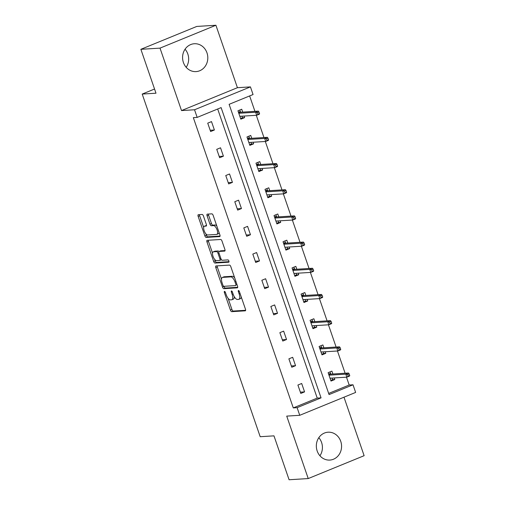<?xml version="1.0" encoding="UTF-8"?>
<svg xmlns="http://www.w3.org/2000/svg" width="505" height="505" viewBox="0 0 505 505"><rect width="100%" height="100%" fill="white"/><g stroke="black" fill="none" stroke-linecap="round" stroke-linejoin="round"><path stroke-width="0.76" d="M224.51 291.372A1.231 0.505 -112.3 0 0 224.447 291.391A1.231 0.505 -112.3 0 0 224.384 292.559L230.413 310.07A1.755 0.72 -112.3 0 0 231.732 311.667L245.26 310.827A1.755 0.72 -112.3 0 0 245.361 310.809A1.755 0.72 -112.3 0 0 245.443 309.136L239.414 291.625A1.231 0.505 -112.3 0 0 238.493 290.508A1.231 0.505 -112.3 0 0 238.423 290.52A1.231 0.505 -112.3 0 0 238.366 291.694L239.143 293.954A5.618 2.304 -112.3 0 1 238.865 299.307A5.618 2.304 -112.3 0 1 238.556 299.377L237.426 299.452A5.618 2.304 -112.3 0 1 233.209 294.327L232.426 292.06A1.231 0.505 -112.3 0 0 231.505 290.937A1.231 0.505 -112.3 0 0 231.435 290.956A1.231 0.505 -112.3 0 0 231.372 292.124L232.155 294.39A5.618 2.304 -112.3 0 1 231.877 299.743A5.618 2.304 -112.3 0 1 231.568 299.812L230.438 299.882A5.618 2.304 -112.3 0 1 226.215 294.762L225.438 292.496A1.231 0.505 -112.3 0 0 224.51 291.372M185.057 49.219A13.957 12.612 -93.6 0 1 187.835 54.041A13.957 12.612 -93.6 0 1 186.181 67.317M206.974 52.848A13.957 12.612 -93.6 0 1 196.054 71.603A13.957 12.612 -93.6 0 1 183.41 62.494A13.957 12.612 -93.6 0 1 194.324 43.739A13.957 12.612 -93.6 0 1 206.974 52.848M318.819 437.683A13.957 12.612 -93.6 0 1 321.59 442.506A13.957 12.612 -93.6 0 1 319.943 455.781M340.736 441.32A13.957 12.612 -93.6 0 1 329.815 460.074A13.957 12.612 -93.6 0 1 317.165 450.959A13.957 12.612 -93.6 0 1 328.086 432.204A13.957 12.612 -93.6 0 1 340.736 441.32M215.913 25.25L160.016 48.126L181.522 110.576L237.419 87.7L215.913 25.25L196.773 26.437L140.876 49.313L155.988 93.21L142.208 94.069L260.189 436.705L273.969 435.853L289.087 479.75L308.227 478.563L364.124 455.687L343.987 397.195M140.876 49.313L160.016 48.126M203.458 216.058A1.755 0.72 -112.3 0 0 202.139 214.461L198.339 214.694A1.755 0.72 -112.3 0 0 198.244 214.72A1.755 0.72 -112.3 0 0 198.156 216.386L204.853 235.835A1.755 0.72 -112.3 0 0 206.173 237.432L219.7 236.593A1.755 0.72 -112.3 0 0 219.795 236.574A1.755 0.72 -112.3 0 0 219.883 234.901L213.186 215.458A1.755 0.72 -112.3 0 0 211.866 213.855L207.284 214.139A1.755 0.72 -112.3 0 0 207.189 214.164A1.755 0.72 -112.3 0 0 207.1 215.831L209.966 224.157A1.755 0.72 -112.3 0 0 211.286 225.754L213.558 225.615A4.697 1.925 -112.3 0 1 216.98 229.592A4.697 1.925 -112.3 0 1 216.853 234.37A4.697 1.925 -112.3 0 1 216.594 234.434L207.688 234.983A4.697 1.925 -112.3 0 1 204.266 231.006A4.697 1.925 -112.3 0 1 204.392 226.227A4.697 1.925 -112.3 0 1 204.651 226.171L206.135 226.076A1.755 0.72 -112.3 0 0 206.236 226.057A1.755 0.72 -112.3 0 0 206.318 224.384L203.458 216.058M328.66 393.427L349.182 385.025L353.008 384.791L355.64 392.429L299.743 415.299L286.726 416.114L308.227 478.563M299.743 415.299L297.11 407.661L321.054 397.864L221.114 107.603L197.165 117.406L194.539 109.768L250.436 86.892L253.062 94.53L229.118 104.327L329.064 394.588L353.008 384.791M197.165 117.406L193.339 117.64L293.285 407.901L297.11 407.661M181.522 110.576L194.539 109.768M215.989 265.939A1.755 0.72 -112.3 0 0 215.887 265.965A1.755 0.72 -112.3 0 0 215.805 267.637L222.497 287.08A1.755 0.72 -112.3 0 0 223.816 288.683L237.344 287.844A1.755 0.72 -112.3 0 0 237.445 287.818A1.755 0.72 -112.3 0 0 237.527 286.146L230.835 266.703A1.755 0.72 -112.3 0 0 229.516 265.1L215.989 265.939M213.672 261.457L206.981 242.015A1.755 0.72 -112.3 0 1 207.069 240.342A1.755 0.72 -112.3 0 1 207.164 240.317L220.691 239.477A1.755 0.72 -112.3 0 1 222.011 241.081L224.876 249.401A1.755 0.72 -112.3 0 1 224.788 251.073A1.755 0.72 -112.3 0 1 224.693 251.092L219.208 251.433A1.755 0.72 -112.3 0 0 219.107 251.458A1.755 0.72 -112.3 0 0 219.018 253.131L220.925 258.648A1.755 0.72 -112.3 0 0 222.244 260.252L227.951 259.898A1.231 0.505 -112.3 0 1 228.847 260.94A1.231 0.505 -112.3 0 1 228.816 262.19A1.231 0.505 -112.3 0 1 228.746 262.202L214.991 263.061A1.755 0.72 -112.3 0 1 213.672 261.457L215.187 260.839L214.694 259.418M154.549 89.019L142.208 94.069M251.724 138.294L250.739 135.428L246.964 136.975L249.855 145.364L253.63 143.824L251.503 143.957L249.628 144.72M253.087 142.24L253.63 143.824M269.758 190.669L268.774 187.803L264.999 189.35L267.89 197.745L271.665 196.199L269.537 196.331L267.663 197.095M271.122 194.614L271.665 196.199M287.8 243.05L286.808 240.184L283.034 241.731L285.925 250.12L289.7 248.574L287.572 248.706L285.697 249.476M289.157 246.995L289.7 248.574M305.834 295.425L304.843 292.559L301.068 294.106L303.959 302.501L307.734 300.955L305.607 301.087L303.732 301.851M307.191 299.37L307.734 300.955M323.869 347.806L322.878 344.94L319.103 346.481L321.994 354.876L325.769 353.33L323.642 353.462L321.767 354.232M325.226 351.751L325.769 353.33M349.182 385.025L346.481 377.178M345.117 373.233L337.46 350.988M336.103 347.042L328.439 324.803M327.082 320.858L319.425 298.613M318.068 294.668L310.405 272.422M309.047 268.477L301.39 246.232M300.033 242.286L292.37 220.047M291.013 216.102L283.356 193.857M281.998 189.912L274.335 167.666M272.978 163.721L265.321 141.482M263.964 137.53L256.3 115.291M254.943 111.346L249.634 95.931M332.883 373.99L331.899 371.124L328.117 372.671L331.009 381.067L334.79 379.52L332.656 379.653L330.788 380.416M334.241 377.936L334.79 379.52M314.849 321.616L313.864 318.75L310.083 320.296L312.974 328.686L316.755 327.145L314.621 327.278L312.753 328.042M316.206 325.561L316.755 327.145M296.814 269.234L295.829 266.369L292.048 267.915L294.939 276.311L298.72 274.764L296.587 274.897L294.718 275.661M298.171 273.186L298.72 274.764M278.779 216.86L277.794 213.994L274.013 215.54L276.904 223.936L280.685 222.389L278.552 222.522L276.683 223.286M280.136 220.805L280.685 222.389M260.744 164.485L259.759 161.619L255.978 163.159L258.869 171.555L262.65 170.008L260.517 170.141L258.648 170.911M262.101 168.43L262.65 170.008M242.709 112.104L241.725 109.238L237.943 110.784L240.834 119.18L244.609 117.633L242.482 117.766L240.614 118.53M244.066 116.049L244.609 117.633M237.419 87.7L250.436 86.892M293.285 407.901L317.228 398.104L217.687 109.011M317.228 398.104L321.054 397.864M211.507 121.604L214.398 130L210.623 131.54L207.732 123.151L211.507 121.604M220.527 147.795L223.412 156.184L219.637 157.73L216.746 149.335L220.527 147.795M229.541 173.979L232.433 182.374L228.658 183.921L225.767 175.525L229.541 173.979M238.562 200.169L241.453 208.565L237.672 210.112L234.781 201.716L238.562 200.169M247.576 226.36L250.467 234.756L246.692 236.296L243.801 227.906L247.576 226.36M256.597 252.55L259.488 260.94L255.707 262.486L252.816 254.091L256.597 252.55M265.611 278.735L268.502 287.13L264.727 288.677L261.836 280.281L265.611 278.735M274.632 304.925L277.523 313.321L273.742 314.868L270.85 306.472L274.632 304.925M283.646 331.116L286.537 339.505L282.762 341.052L279.871 332.662L283.646 331.116M292.666 357.3L295.558 365.696L291.776 367.242L288.885 358.847L292.666 357.3M301.681 383.491L304.572 391.886L300.797 393.433L297.906 385.037L301.681 383.491M304.572 391.886L300.355 392.145M295.558 365.696L291.334 365.961M286.537 339.505L282.32 339.77M277.523 313.321L273.3 313.58M268.502 287.13L264.285 287.389M259.488 260.94L255.265 261.205M250.467 234.756L246.251 235.014M241.453 208.565L237.23 208.824M232.433 182.374L228.216 182.64M223.412 156.184L219.195 156.449M214.398 130L210.181 130.258M231.877 299.743L233.386 299.124A5.618 2.304 -112.3 0 0 234.263 296.656M238.865 299.307L240.38 298.689A5.618 2.304 -112.3 0 0 241.251 296.946M228.083 298.291L231.921 309.451A1.755 0.72 -112.3 0 0 233.241 311.048L245.626 310.285M223.961 286.316L224.005 286.461A1.755 0.72 -112.3 0 0 225.325 288.065L237.716 287.294M217.131 265.87A1.755 0.72 -112.3 0 0 217.314 267.019L221.512 279.202M222.926 285.205A1.231 0.505 -112.3 0 0 223.848 286.322L235.721 285.584A1.231 0.505 -112.3 0 0 235.791 285.571A1.231 0.505 -112.3 0 0 235.854 284.397L235.027 282.011A5.618 2.304 -112.3 0 0 230.81 276.885L222.692 277.39A5.618 2.304 -112.3 0 0 222.377 277.46A5.618 2.304 -112.3 0 0 222.105 282.813L222.926 285.205M234.673 277.864A5.618 2.304 -112.3 0 0 232.319 276.267L230.81 276.885M222.377 277.46L223.892 276.841A5.618 2.304 -112.3 0 1 224.201 276.772L232.319 276.267M212.536 253.15L208.489 241.396L206.981 242.015M208.306 240.247A1.755 0.72 -112.3 0 0 208.489 241.396M225.06 250.549L220.717 250.821A1.755 0.72 -112.3 0 0 220.616 250.84A1.755 0.72 -112.3 0 0 220.534 250.89M229.011 261.666L216.506 262.442L214.991 263.061M213.514 251.787A4.697 1.925 -112.3 0 0 213.249 251.85A4.697 1.925 -112.3 0 0 213.129 256.628A4.697 1.925 -112.3 0 0 216.55 260.605L219.688 260.41A1.755 0.72 -112.3 0 0 219.782 260.391A1.755 0.72 -112.3 0 0 219.871 258.718L217.971 253.194A1.755 0.72 -112.3 0 0 216.651 251.597L213.514 251.787L215.023 251.174A4.697 1.925 -112.3 0 0 214.764 251.231L213.249 251.85M218.968 251.572A1.755 0.72 -112.3 0 0 218.16 250.979L216.651 251.597M215.023 251.174L218.16 250.979M215.187 260.839A1.755 0.72 -112.3 0 0 216.506 262.442M204.392 226.227L205.901 225.609A4.697 1.925 -112.3 0 1 206.16 225.552L206.507 225.527M216.853 234.37L218.368 233.752A4.697 1.925 -112.3 0 0 219.069 232.534M216.853 226.101A4.697 1.925 -112.3 0 0 215.067 224.996L213.558 225.615M208.426 214.07A1.755 0.72 -112.3 0 0 208.609 215.218L211.475 223.538A1.755 0.72 -112.3 0 0 212.794 225.135L215.067 224.996M205.901 233.878L206.362 235.216A1.755 0.72 -112.3 0 0 207.681 236.813L220.066 236.05M199.481 214.625A1.755 0.72 -112.3 0 0 199.664 215.774L203.685 227.446M329.992 371.907L330.756 374.123M332.113 378.068L332.656 379.653M328.622 374.123L330.491 373.359L330.434 374.142L328.85 374.792M330.415 378.176L330.068 378.321M349.744 375.556L349.163 373.877L347.655 374.495L348.229 376.174L349.744 375.556L349.58 376.042L346.859 377.153L345.824 374.136L348.538 373.018L330.434 374.142M347.655 374.495L345.824 374.136L328.982 375.177M348.229 376.174L346.859 377.153L330.024 378.201M348.538 373.018L349.163 373.877M320.972 345.717L321.736 347.939M323.099 351.884L323.642 353.462M319.602 347.932L321.477 347.169L321.414 347.958L319.835 348.601M321.401 351.985L321.047 352.13M340.724 349.365L340.143 347.686L338.634 348.305L339.215 349.984L340.724 349.365L340.566 349.851L337.845 350.969L336.803 347.945L339.524 346.834L321.414 347.958M338.634 348.305L336.803 347.945L319.968 348.993M339.215 349.984L337.845 350.969L321.01 352.01M339.524 346.834L340.143 347.686M311.957 319.526L312.721 321.748M314.078 325.693L314.621 327.278M310.588 321.748L312.456 320.978L312.399 321.767L310.815 322.417M312.38 325.801L312.033 325.94M331.709 323.181L331.128 321.502L329.62 322.121L330.194 323.793L331.709 323.181L331.545 323.667L328.824 324.778L327.789 321.754L330.504 320.643L312.399 321.767M329.62 322.121L327.789 321.754L310.947 322.802M330.194 323.793L328.824 324.778L311.989 325.826M330.504 320.643L331.128 321.502M302.937 293.342L303.701 295.558M305.064 299.503L305.607 301.087M301.567 295.558L303.442 294.794L303.379 295.577L301.801 296.227M303.366 299.61L303.013 299.755M322.689 296.99L322.108 295.311L320.599 295.93L321.18 297.609L322.689 296.99L322.531 297.477L319.81 298.588L318.769 295.564L321.489 294.453L303.379 295.577M320.599 295.93L318.769 295.564L301.933 296.612M321.18 297.609L319.81 298.588L302.968 299.635M321.489 294.453L322.108 295.311M293.923 267.151L294.686 269.367M296.044 273.312L296.587 274.897M292.553 269.367L294.421 268.603L294.364 269.392L292.78 270.036M294.346 273.42L293.992 273.565M313.668 270.8L313.094 269.121L311.585 269.739L312.159 271.419L313.668 270.8L313.51 271.286L310.79 272.397L309.754 269.38L312.469 268.262L294.364 269.392M311.585 269.739L309.754 269.38L292.913 270.421M312.159 271.419L310.79 272.397L293.954 273.445M312.469 268.262L313.094 269.121M284.902 240.961L285.666 243.183M287.029 247.128L287.572 248.706M283.532 243.176L285.401 242.413L285.344 243.202L283.766 243.846M285.331 247.229L284.978 247.374M304.654 244.609L304.073 242.93L302.564 243.549L303.145 245.228L304.654 244.609L304.496 245.095L301.775 246.213L300.734 243.189L303.454 242.078L285.344 243.202M302.564 243.549L300.734 243.189L283.898 244.237M303.145 245.228L301.775 246.213L284.934 247.254M303.454 242.078L304.073 242.93M275.888 214.776L276.652 216.992M278.009 220.938L278.552 222.522M274.518 216.992L276.386 216.222L276.33 217.011L274.745 217.661M276.311 221.045L275.957 221.19M295.633 218.425L295.059 216.746L293.55 217.365L294.125 219.044L295.633 218.425L295.475 218.911L292.755 220.022L291.72 216.998L294.434 215.887L276.33 217.011M293.55 217.365L291.72 216.998L274.878 218.046M294.125 219.044L292.755 220.022L275.919 221.07M294.434 215.887L295.059 216.746M266.867 188.586L267.631 190.802M268.995 194.747L269.537 196.331M265.497 190.802L267.366 190.038L267.309 190.821L265.725 191.471M267.296 194.854L266.943 194.999M286.619 192.235L286.038 190.555L284.53 191.174L285.11 192.853L286.619 192.235L286.461 192.721L283.741 193.832L282.699 190.814L285.42 189.697L267.309 190.821M284.53 191.174L282.699 190.814L265.864 191.856M285.11 192.853L283.741 193.832L266.899 194.88M285.42 189.697L286.038 190.555M257.853 162.395L258.617 164.617M259.974 168.563L260.517 170.141M256.477 164.611L258.352 163.847L258.295 164.636L256.71 165.28M258.276 168.664L257.922 168.809M277.599 166.044L277.024 164.365L275.515 164.983L276.09 166.663L277.599 166.044L277.441 166.53L274.72 167.641L273.678 164.624L276.399 163.513L258.295 164.636M275.515 164.983L273.678 164.624L256.843 165.665M276.09 166.663L274.72 167.641L257.885 168.689M276.399 163.513L277.024 164.365M248.832 136.205L249.596 138.427M250.953 142.372L251.503 143.957M247.463 138.427L249.331 137.657L249.274 138.446L247.69 139.096M249.262 142.479L248.908 142.618M268.584 139.853L268.003 138.181L266.495 138.793L267.076 140.472L268.584 139.853L268.426 140.339L265.706 141.457L264.664 138.433L267.385 137.322L249.274 138.446M266.495 138.793L264.664 138.433L247.829 139.481M267.076 140.472L265.706 141.457L248.864 142.498M267.385 137.322L268.003 138.181M239.818 110.021L240.582 112.236M241.939 116.182L242.482 117.766M238.442 112.236L240.317 111.472L240.26 112.255L238.676 112.905M240.241 116.289L239.888 116.434M259.564 113.669L258.989 111.99L257.474 112.609L258.055 114.288L259.564 113.669L259.406 114.155L256.685 115.266L255.644 112.243L258.364 111.132L240.26 112.255M257.474 112.609L255.644 112.243L238.808 113.29M258.055 114.288L256.685 115.266L239.85 116.314M258.364 111.132L258.989 111.99M225.306 292.18L224.384 292.559M239.288 291.316L238.366 291.694M232.3 291.745L231.372 292.124M233.095 294.005L232.155 294.39M240.083 293.569L239.143 293.954M233.241 311.048L231.732 311.667M231.921 309.451L230.413 310.07M225.325 288.065L223.816 288.683M224.005 286.461L222.497 287.08M217.314 267.019L215.805 267.637M236.794 284.012L235.854 284.397M235.974 281.626L235.027 282.011M224.201 276.772L222.692 277.39M220.717 250.821L219.208 251.433M220.811 258.333L219.871 258.718M218.924 252.803L217.971 253.194M206.16 225.552L204.651 226.171M212.794 225.135L211.286 225.754M211.475 223.538L209.966 224.157M208.609 215.218L207.1 215.831M207.681 236.813L206.173 237.432M206.362 235.216L204.853 235.835M199.664 215.774L198.156 216.386M220.616 250.84L219.107 251.458M221.297 259.772L219.782 260.391"/></g></svg>
